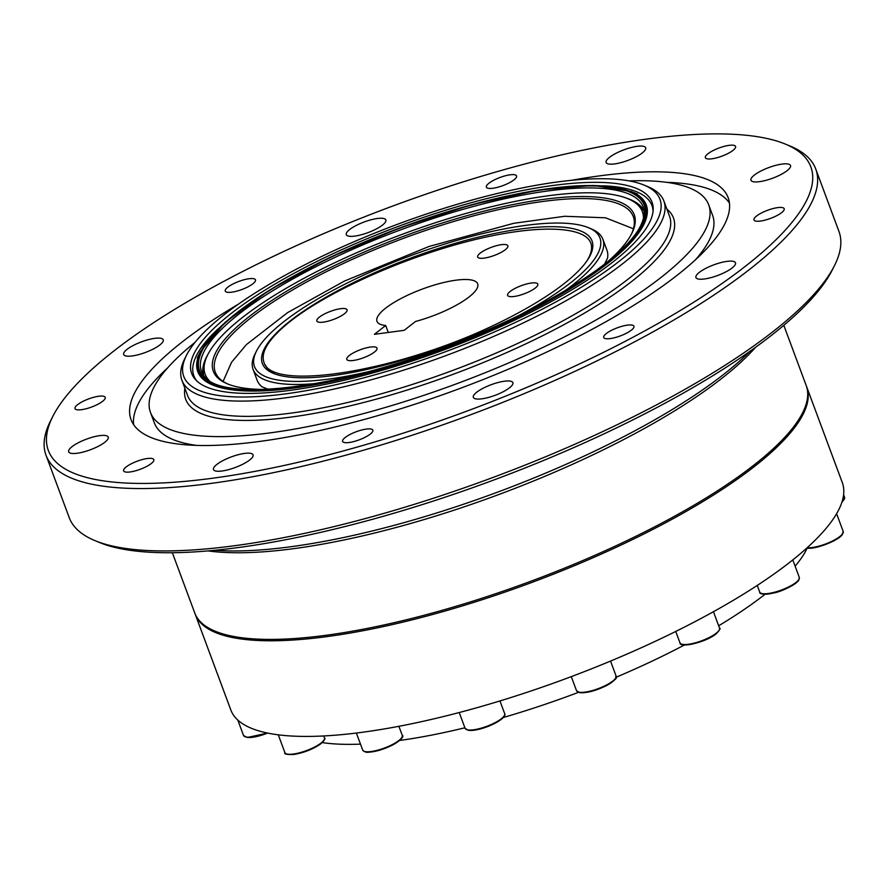 <?xml version="1.0" encoding="UTF-8"?>
<svg xmlns="http://www.w3.org/2000/svg" width="889" height="889" viewBox="0 0 889 889"><rect width="100%" height="100%" fill="white"/><g stroke="black" fill="none" stroke-linecap="round" stroke-linejoin="round"><path stroke-width="1.33" d="M203.214 374.791A235.374 63.086 159.6 0 1 207.959 354.333M627.223 198.414A235.374 63.086 159.6 0 1 644.181 210.793M785.231 144.04L789.876 145.952A410.618 110.058 159.6 0 1 815.746 168.999L838.938 231.373A410.618 110.058 159.6 0 1 834.427 265.722L832.16 270.2A406.773 109.036 159.6 0 1 493.373 480.16A406.773 109.036 159.6 0 1 99.735 542.59L95.09 540.679A410.618 110.058 159.6 0 1 69.22 517.631L46.028 455.257A410.618 110.058 159.6 0 1 50.54 420.908L52.807 416.419A406.773 109.036 159.6 0 1 113.648 351.155A406.773 109.036 159.6 0 1 471.659 179.234A406.773 109.036 159.6 0 1 785.231 144.04A406.773 109.036 159.6 0 1 467.603 410.851A406.773 109.036 159.6 0 1 52.807 416.419M629.145 180.9A297.793 79.821 159.6 0 1 708.711 204.859L712.578 215.26A297.793 79.821 159.6 0 1 695.376 259.866M196.513 445.389A297.793 79.821 159.6 0 1 154.342 422.864L150.485 412.463A297.793 79.821 159.6 0 1 195.058 342.343M666.539 182.323A318.518 85.377 159.6 0 1 729.436 203.07M133.617 424.653A318.518 85.377 159.6 0 1 167.677 367.857M708.711 204.859A297.793 79.821 159.6 0 1 457.424 383.47A297.793 79.821 159.6 0 1 150.485 412.463M231.107 313.528A245.597 65.83 159.6 0 1 492.028 197.291A245.597 65.83 159.6 0 1 653.182 209.86A245.597 65.83 159.6 0 1 444.811 349.577A245.597 65.83 159.6 0 1 195.791 379.959A245.597 65.83 159.6 0 1 231.107 313.528M224.55 314.406A254.043 68.097 159.6 0 1 448.134 207.037A254.043 68.097 159.6 0 1 643.969 185.056A254.043 68.097 159.6 0 1 445.6 351.688A254.043 68.097 159.6 0 1 186.546 355.167A254.043 68.097 159.6 0 1 224.55 314.406M513.986 179.856A16.113 4.323 -20.4 0 0 516.576 175.922A16.113 4.323 -20.4 0 0 499.962 177.489A16.113 4.323 -20.4 0 0 486.361 187.157A16.113 4.323 -20.4 0 0 497.696 187.268A16.113 4.323 -20.4 0 0 513.986 179.856M102.635 401.295A16.113 4.323 -20.4 0 0 105.224 397.361A16.113 4.323 -20.4 0 0 88.611 398.928A16.113 4.323 -20.4 0 0 75.009 408.596A16.113 4.323 -20.4 0 0 86.344 408.707A16.113 4.323 -20.4 0 0 102.635 401.295M370.246 434.099A16.113 4.323 -20.4 0 0 372.835 430.165A16.113 4.323 -20.4 0 0 356.222 431.743A16.113 4.323 -20.4 0 0 342.621 441.4A16.113 4.323 -20.4 0 0 353.955 441.522A16.113 4.323 -20.4 0 0 370.246 434.099M781.598 212.66A16.113 4.323 -20.4 0 0 784.187 208.726A16.113 4.323 -20.4 0 0 767.574 210.293A16.113 4.323 -20.4 0 0 753.972 219.961A16.113 4.323 -20.4 0 0 765.307 220.072A16.113 4.323 -20.4 0 0 781.598 212.66M732.992 150.397A16.113 4.323 -20.4 0 0 735.57 146.463A16.113 4.323 -20.4 0 0 718.957 148.03A16.113 4.323 -20.4 0 0 705.366 157.697A16.113 4.323 -20.4 0 0 716.701 157.809A16.113 4.323 -20.4 0 0 732.992 150.397M385.626 219.527A21.103 5.656 -20.4 0 0 363.279 222.317A21.103 5.656 -20.4 0 0 346.299 234.663A21.103 5.656 -20.4 0 0 361.145 234.807A21.103 5.656 -20.4 0 0 382.47 225.106A21.103 5.656 -20.4 0 0 385.859 219.95A21.103 5.656 -20.4 0 0 385.626 219.527M154.708 338.353A21.103 5.656 -20.4 0 0 133.328 345.443A21.103 5.656 -20.4 0 0 123.671 354.511A21.103 5.656 -20.4 0 0 138.517 354.655A21.103 5.656 -20.4 0 0 159.853 344.943A21.103 5.656 -20.4 0 0 163.243 339.787A21.103 5.656 -20.4 0 0 154.708 338.353M84.811 439.788A21.103 5.656 -20.4 0 0 68.664 451.801A21.103 5.656 -20.4 0 0 83.51 451.956A21.103 5.656 -20.4 0 0 104.846 442.244A21.103 5.656 -20.4 0 0 108.236 437.088A21.103 5.656 -20.4 0 0 84.811 439.788M216.883 464.414A21.103 5.656 -20.4 0 0 213.493 469.559A21.103 5.656 -20.4 0 0 228.34 469.703A21.103 5.656 -20.4 0 0 249.676 460.002A21.103 5.656 -20.4 0 0 253.065 454.846A21.103 5.656 -20.4 0 0 238.219 454.701A21.103 5.656 -20.4 0 0 216.883 464.414M473.559 397.794A21.103 5.656 -20.4 0 0 488.994 397.305A21.103 5.656 -20.4 0 0 509.497 387.815A21.103 5.656 -20.4 0 0 512.886 382.659A21.103 5.656 -20.4 0 0 491.139 384.715A21.103 5.656 -20.4 0 0 473.326 397.372A21.103 5.656 -20.4 0 0 473.559 397.794M704.488 278.968A21.103 5.656 -20.4 0 0 732.125 267.967A21.103 5.656 -20.4 0 0 735.514 262.822A21.103 5.656 -20.4 0 0 713.756 264.866A21.103 5.656 -20.4 0 0 695.954 277.535A21.103 5.656 -20.4 0 0 704.488 278.968M774.386 177.533A21.103 5.656 -20.4 0 0 787.132 170.666A21.103 5.656 -20.4 0 0 790.521 165.521A21.103 5.656 -20.4 0 0 768.774 167.577A21.103 5.656 -20.4 0 0 750.961 180.234A21.103 5.656 -20.4 0 0 774.386 177.533M642.303 152.919A21.103 5.656 -20.4 0 0 645.692 147.763A21.103 5.656 -20.4 0 0 623.945 149.819A21.103 5.656 -20.4 0 0 606.131 162.476A21.103 5.656 -20.4 0 0 620.978 162.62A21.103 5.656 -20.4 0 0 642.303 152.919M571.371 180.323A318.518 85.377 159.6 0 1 728.135 197.636A318.518 85.377 159.6 0 1 459.357 388.682A318.518 85.377 159.6 0 1 131.061 419.686A318.518 85.377 159.6 0 1 182.201 341.943A318.518 85.377 159.6 0 1 238.419 304.149M631.346 330.175A16.113 4.323 -20.4 0 0 633.935 326.241A16.113 4.323 -20.4 0 0 617.322 327.808A16.113 4.323 -20.4 0 0 603.72 337.476A16.113 4.323 -20.4 0 0 615.055 337.598A16.113 4.323 -20.4 0 0 631.346 330.175M151.241 463.558A16.113 4.323 -20.4 0 0 153.83 459.624A16.113 4.323 -20.4 0 0 137.217 461.191A16.113 4.323 -20.4 0 0 123.615 470.859A16.113 4.323 -20.4 0 0 134.95 470.97A16.113 4.323 -20.4 0 0 151.241 463.558M252.887 283.78A16.113 4.323 -20.4 0 0 255.476 279.846A16.113 4.323 -20.4 0 0 238.863 281.413A16.113 4.323 -20.4 0 0 225.261 291.081A16.113 4.323 -20.4 0 0 236.596 291.192A16.113 4.323 -20.4 0 0 252.887 283.78M783.809 325.318L806.201 385.548A326.185 87.433 159.6 0 1 530.955 581.195A326.185 87.433 159.6 0 1 194.747 612.954L172.344 552.725M602.964 185.79A244.342 65.497 159.6 0 1 651.915 205.47A244.342 65.497 159.6 0 1 653.037 211.46M196.936 381.092A244.342 65.497 159.6 0 1 193.88 375.814A244.342 65.497 159.6 0 1 218.072 328.941M643.969 185.056L647.681 186.59A257.11 68.92 159.6 0 1 663.883 201.014A257.11 68.92 159.6 0 1 446.911 355.233A257.11 68.92 159.6 0 1 181.912 380.27A257.11 68.92 159.6 0 1 184.734 358.756L186.546 355.167M815.746 168.999A410.618 110.058 159.6 0 1 469.248 415.285A410.618 110.058 159.6 0 1 46.028 455.257M834.427 265.722A410.618 110.058 159.6 0 1 492.45 477.66A410.618 110.058 159.6 0 1 95.09 540.679M749.96 351.299A330.03 88.456 159.6 0 1 214.938 550.269M755.606 347.266A326.185 87.433 159.6 0 1 498.729 494.562A326.185 87.433 159.6 0 1 208.026 550.902M518.498 315.639A184.301 49.395 -20.4 0 0 588.34 227.64A184.301 49.395 -20.4 0 0 432.076 248.142A184.301 49.395 -20.4 0 0 269.945 333.764A184.301 49.395 -20.4 0 0 256.488 351.055A184.301 49.395 -20.4 0 0 366.857 372.035M277.157 332.319A175.855 47.139 -20.4 0 0 273.456 373.402A175.855 47.139 -20.4 0 0 443.633 346.41A175.855 47.139 -20.4 0 0 590.096 255.643A175.855 47.139 -20.4 0 0 477.737 237.307A175.855 47.139 -20.4 0 0 277.157 332.319M643.436 218.883A233.24 62.519 -20.4 0 0 636.035 203.348A233.24 62.519 -20.4 0 0 443.155 220.261A233.24 62.519 -20.4 0 0 224.761 332.897A233.24 62.519 -20.4 0 0 204.503 363.834A233.24 62.519 -20.4 0 0 209.059 380.436M607.776 261.622A224.539 60.185 -20.4 0 0 631.757 233.518A224.539 60.185 -20.4 0 0 488.294 210.093A224.539 60.185 -20.4 0 0 232.185 331.408A224.539 60.185 -20.4 0 0 227.462 383.87A224.539 60.185 -20.4 0 0 263.977 389.471M204.503 363.834L203.737 367.813A235.374 63.086 -20.4 0 0 203.581 375.314M644.236 211.426A235.374 63.086 -20.4 0 0 639.224 205.859L636.035 203.348M631.29 234.418A223.006 59.774 -20.4 0 0 633.301 216.649A223.006 59.774 -20.4 0 0 459.624 219.75A223.006 59.774 -20.4 0 0 234.007 332.53A223.006 59.774 -20.4 0 0 215.271 372.113A223.006 59.774 -20.4 0 0 228.406 384.248M256.488 351.055L255.132 353.744A186.601 50.017 -20.4 0 0 253.076 369.357L257.143 380.281A186.601 50.017 -20.4 0 0 261.922 386.737L268.167 389.282M607.52 258.277A186.601 50.017 -20.4 0 0 607.543 258.199A186.601 50.017 -20.4 0 0 606.943 250.187L602.886 239.263A186.601 50.017 -20.4 0 0 591.129 228.795L588.34 227.64M253.076 369.357A186.601 50.017 -20.4 0 0 314.928 383.615M565.371 290.47A186.601 50.017 -20.4 0 0 602.886 239.263M265.478 365.101A173.499 46.506 -20.4 0 0 274.923 373.969M385.693 325.496L374.391 334.331L404.206 330.319L415.496 321.485A53.729 14.402 -20.4 0 0 477.693 283.858A53.729 14.402 -20.4 0 0 422.319 289.081A53.729 14.402 -20.4 0 0 376.98 321.307A53.729 14.402 -20.4 0 0 385.693 325.496L388.282 332.464M586.151 261.999C591.152 254.61 592.696 248.298 590.796 243.053C584.173 225.073 533.022 224.461 467.225 241.552C401.461 258.61 328.419 291.481 290.781 320.951C269.434 337.876 260.466 351.599 263.877 362.101C271.034 391.916 397.172 371.646 494.228 325.085M349.377 355.444A16.113 4.323 -20.4 0 0 346.788 359.378A16.113 4.323 -20.4 0 0 363.401 357.811A16.113 4.323 -20.4 0 0 377.003 348.144A16.113 4.323 -20.4 0 0 365.668 348.032A16.113 4.323 -20.4 0 0 349.377 355.444M514.12 296.47A16.113 4.323 -20.4 0 0 530.444 291.059A16.113 4.323 -20.4 0 0 537.823 284.136A16.113 4.323 -20.4 0 0 521.21 285.702A16.113 4.323 -20.4 0 0 507.608 295.37A16.113 4.323 -20.4 0 0 514.12 296.47M505.296 249.72A16.113 4.323 -20.4 0 0 507.875 245.786A16.113 4.323 -20.4 0 0 491.261 247.353A16.113 4.323 -20.4 0 0 477.671 257.021A16.113 4.323 -20.4 0 0 489.006 257.132A16.113 4.323 -20.4 0 0 505.296 249.72M340.543 308.694A16.113 4.323 -20.4 0 0 324.218 314.106A16.113 4.323 -20.4 0 0 316.851 321.029A16.113 4.323 -20.4 0 0 333.464 319.462A16.113 4.323 -20.4 0 0 347.066 309.794A16.113 4.323 -20.4 0 0 340.543 308.694M807.145 548.157A280.135 75.087 159.6 0 1 795.122 566.16M765.118 594.208A280.135 75.087 159.6 0 1 718.668 625.778M684.541 644.947A280.135 75.087 159.6 0 1 616.188 677.218M578.45 692.353A280.135 75.087 159.6 0 1 503.296 717.512M464.903 727.791A280.135 75.087 159.6 0 1 399.639 740.47M360.49 744.126A280.135 75.087 159.6 0 1 322.24 742.604M842.294 482.571A326.185 87.433 159.6 0 1 567.038 678.218A326.185 87.433 159.6 0 1 230.829 709.978L195.258 614.332A326.185 87.433 159.6 0 0 531.466 582.584A326.185 87.433 159.6 0 0 806.723 386.937L842.294 482.571M247.498 737.448C252.498 737.826 259.21 736.37 267.611 733.081M267.667 733.081L247.142 737.514L243.519 735.47A21.103 5.656 -20.4 0 0 246.631 737.081A21.103 5.656 -20.4 0 0 266.678 732.88M294.092 754.394C309.05 751.249 318.995 746.493 323.952 740.104M324.452 737.87C325.785 738.537 324.352 740.67 320.151 744.293C312.45 749.405 303.716 752.794 293.937 754.461C286.78 754.705 283.769 754.072 284.891 752.583A21.103 5.656 -20.4 0 0 293.426 754.028A21.103 5.656 -20.4 0 0 314.795 746.938A21.103 5.656 -20.4 0 0 324.452 737.87L323.74 735.959M761.551 593.419C766.54 597.208 795.499 586.829 798.5 580.184M799.278 577.339L798.911 579.872C798.244 582.762 783.431 591.352 773.274 593.085C763.818 594.674 759.295 594.33 759.717 592.063A21.103 5.656 -20.4 0 0 778.42 591.074A21.103 5.656 -20.4 0 0 798.944 579.295A21.103 5.656 -20.4 0 0 799.278 577.339L792.799 559.914M578.35 692.042C584.64 693.709 594.185 691.464 607.009 685.297M607.187 685.197C611.976 682.552 614.777 680.218 615.577 678.196M616.077 675.962C614.155 678.451 621.755 675.484 607.109 685.275C596.308 690.653 587.218 693.12 579.85 692.687L576.516 690.675A21.103 5.656 -20.4 0 0 607.143 684.652A21.103 5.656 -20.4 0 0 616.077 675.962L610.543 661.083M202.181 375.302A237.23 63.586 159.6 0 1 496.284 198.78A237.23 63.586 159.6 0 1 567.126 289.525A237.23 63.586 159.6 0 1 202.181 375.302M201.336 375.647A238.152 63.83 159.6 0 1 496.573 198.436A238.152 63.83 159.6 0 1 567.682 289.525A238.152 63.83 159.6 0 1 201.336 375.647M201.781 372.191A235.696 63.175 159.6 0 1 400.328 229.973A235.696 63.175 159.6 0 1 643.558 207.904C647.292 224.095 631.068 245.231 594.908 271.312C552.614 300.938 498.662 327.63 433.065 351.411C325.107 390.938 219.827 400.895 203.914 375.747L201.781 372.191M200.481 376.458A239.241 64.119 159.6 0 1 200.414 351.655L224.961 322.496L269.6 290.047L329.863 257.432L399.594 227.984L471.615 204.726L538.534 190.024L593.541 185.412L631.179 191.457A239.241 64.119 159.6 0 1 484.872 332.164A239.241 64.119 159.6 0 1 200.481 376.458M466.936 729.702C470.992 731.247 478.226 730.069 488.65 726.169C497.429 722.513 502.596 719.079 504.174 715.856M504.674 713.634C505.519 714.578 505.541 718.845 488.683 726.191C480.093 729.48 473.348 730.869 468.447 730.358L465.103 728.347A21.103 5.656 -20.4 0 0 488.528 725.646A21.103 5.656 -20.4 0 0 504.674 713.634L499.951 700.943M666.861 209.026A260.188 69.742 159.6 0 1 453.901 374.025A260.188 69.742 159.6 0 1 184.879 388.271M663.883 201.014L669.55 216.271A257.11 68.92 159.6 0 1 452.59 370.48A257.11 68.92 159.6 0 1 187.579 395.516L181.912 380.27M806.901 547.98C814.813 550.124 841.427 539.445 842.683 533.633M807.134 547.768A21.103 5.656 -20.4 0 0 830.326 542.023A21.103 5.656 -20.4 0 0 843.183 531.4L836.605 513.709M364.534 751.438C367.024 752.639 371.769 752.305 378.77 750.438C391.216 746.538 398.883 742.259 401.761 737.592M402.261 735.37C405.006 735.503 399.472 744.204 378.714 750.483C363.179 753.761 366.868 751.649 364.29 751.616L362.701 750.083A21.103 5.656 -20.4 0 0 378.358 750.005A21.103 5.656 -20.4 0 0 402.261 735.37L398.894 726.313M681.807 644.181C685.93 647.203 707.722 640.702 715.812 634.035M719.534 628.112C720.923 628.145 719.757 630.09 716.023 633.946C705.999 642.336 679.285 648.425 679.974 642.825A21.103 5.656 -20.4 0 0 694.82 642.969A21.103 5.656 -20.4 0 0 716.145 633.257A21.103 5.656 -20.4 0 0 719.534 628.112L713.445 611.721M841.872 502.329L844.05 499.507M842.083 501.663A21.103 5.656 -20.4 0 0 844.55 497.273L843.605 494.717M243.519 735.47L237.774 720.023M284.891 752.583L278.279 734.825M759.717 592.063L757.25 585.429M576.516 690.675L571.294 676.629M200.414 351.655L197.28 357.856M631.179 191.457L637.602 194.102M465.103 728.347L459.224 712.534M604.476 264.211L607.543 258.199M633.435 228.784L605.52 217.794L564.682 216.283L513.72 223.306L429.009 246.475L344.465 281.057L287.614 312.606L246.386 344.61L231.585 362.223L223.095 381.392M806.779 548.102L817.035 547.179L833.715 540.979L841.994 535.067L843.183 531.4M362.701 750.083L356.367 733.047M679.974 642.825L675.74 631.457M841.816 502.474L844.55 497.273M195.002 613.632L195.258 614.332M806.723 386.937L806.445 386.237"/></g></svg>

